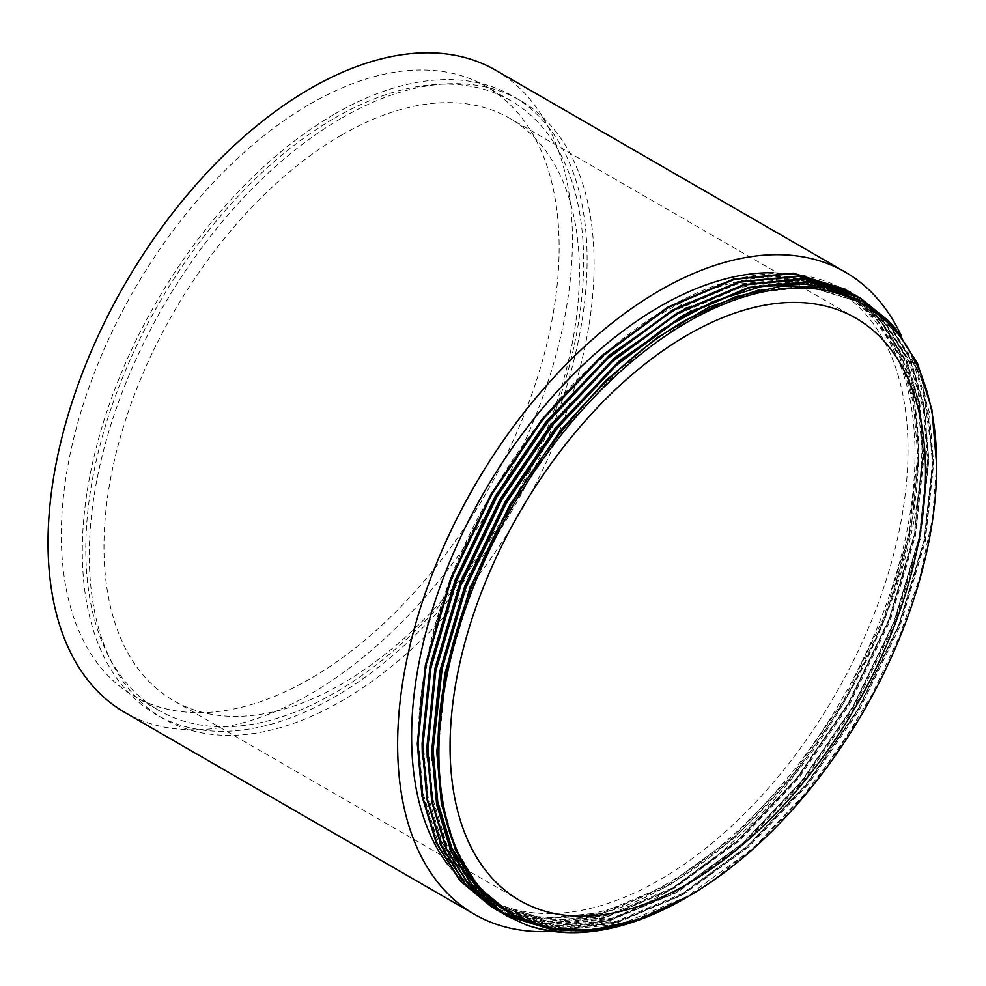 <?xml version="1.0" encoding="UTF-8"?>
<svg xmlns="http://www.w3.org/2000/svg" width="986" height="986" viewBox="0 0 986 986"><rect width="100%" height="100%" fill="white"/><g stroke="black" fill="none" stroke-linecap="round" stroke-linejoin="round"><path stroke-width="0.74" stroke-dasharray="4.93 3.7" d="M310.233 103.924A352.014 203.239 -60 0 1 486.234 86.485A352.014 203.239 -60 0 1 540.192 368.554A352.014 203.239 -60 0 1 310.233 678.75A352.014 203.239 -60 0 1 134.232 696.19A352.014 203.239 -60 0 1 80.273 414.12A352.014 203.239 -60 0 1 310.233 103.924M334.698 118.049A352.014 203.239 -60 0 1 510.711 100.621A352.014 203.239 -60 0 1 564.67 382.691A352.014 203.239 -60 0 1 334.698 692.887A352.014 203.239 -60 0 1 158.697 710.314A352.014 203.239 -60 0 1 104.738 428.244A352.014 203.239 -60 0 1 334.698 118.049M334.698 114.019A356.957 206.086 -60 0 1 513.176 96.332A356.957 206.086 -60 0 1 567.899 382.371A356.957 206.086 -60 0 1 334.698 696.917A356.957 206.086 -60 0 1 156.232 714.603A356.957 206.086 -60 0 1 101.509 428.565A356.957 206.086 -60 0 1 334.698 114.019M341.698 118.049A356.957 206.086 -60 0 1 520.164 100.375A356.957 206.086 -60 0 1 574.887 386.401A356.957 206.086 -60 0 1 341.698 700.96A356.957 206.086 -60 0 1 163.22 718.634A356.957 206.086 -60 0 1 108.497 432.607A356.957 206.086 -60 0 1 341.698 118.049M341.698 135.008A336.189 194.094 -60 0 1 509.787 118.357A336.189 194.094 -60 0 1 561.317 387.745A336.189 194.094 -60 0 1 341.698 684.001A336.189 194.094 -60 0 1 173.598 700.652A336.189 194.094 -60 0 1 122.067 431.264A336.189 194.094 -60 0 1 341.698 135.008M666.819 883.813A351.016 202.66 -60 0 1 491.299 901.204A351.016 202.66 -60 0 1 437.501 619.923A351.016 202.66 -60 0 1 666.819 310.602A351.016 202.66 -60 0 1 842.327 293.212A351.016 202.66 -60 0 1 896.126 574.493A351.016 202.66 -60 0 1 666.819 883.813M773.332 272.752A351.016 202.66 -60 0 1 835.327 289.181A351.016 202.66 -60 0 1 889.138 570.463A351.016 202.66 -60 0 1 659.819 879.783A351.016 202.66 -60 0 1 484.311 897.174A351.016 202.66 -60 0 1 448.248 865.178M901.093 335.363A370.798 214.085 -60 0 1 659.819 895.929A370.798 214.085 -60 0 1 552.727 931.351M495.625 70.216A370.798 214.085 -60 0 1 552.468 367.347A370.798 214.085 -60 0 1 310.233 694.095A370.798 214.085 -60 0 1 124.828 712.459M686.231 897.63L686.231 897.63C750.728 860.827 815.804 793.003 861.653 714.53C812.538 796.515 754.537 857.278 687.636 896.816M936.7 463.21L932.534 518.143L920.061 576.428L899.861 635.415L872.351 693.873L838.778 749.163L799.905 800.04L757.347 844.349L711.966 881.114A355.971 205.519 -60 0 1 684.999 898.345M522.383 919.802L544.568 923.66L604.369 918.052L670.837 890.173L737.306 841.797L797.095 778.817L848.601 704.041L889.631 619.479L915.291 533.525L923.759 454.916L919.482 403.336L905.974 357.339L883.345 320.006L852.791 293.581M491.94 907.28L543.964 923.315L603.752 917.707L670.221 889.828L736.69 841.44L796.478 778.459L847.997 703.696L889.027 619.122L914.675 533.179L923.155 454.558L918.755 402.325L904.865 355.86L881.644 318.379L850.351 292.139M566.827 932.3L623.177 924.893L684.9 898.295L711.966 881.114M503.883 914.145L504.499 914.49M557.373 929.552L615.917 923.241L680.623 895.83L747.092 847.455L806.881 784.462L858.387 709.698L899.417 625.124L925.078 539.182L933.557 460.573L923.611 384.848L910.768 352.433L892.848 325.331M552.727 928.861L613.538 923.352L680.007 895.473L746.476 847.097L806.277 784.116L857.783 709.341L898.813 624.767L924.461 538.824L932.941 460.215L922.169 381.742L908.266 348.539L888.941 321.202M533.352 924.067L549.473 926.483L609.262 920.887L675.73 893.008L742.199 844.62L801.988 781.639L853.494 706.876L894.524 622.302L920.184 536.359L928.652 457.738L924.375 406.158L910.867 360.173L888.238 322.829L857.684 296.404M496.833 910.103L548.857 926.137L608.645 920.53L675.114 892.65L741.583 844.275L801.371 781.282L852.89 706.518L893.92 621.944L919.568 536.002L928.048 457.393L923.648 405.147L909.758 358.694L886.537 321.202L855.244 294.974M893.23 593.461A355.971 205.519 -60 0 0 903.768 362.367C875.876 288.393 807.953 257.543 727.927 281.552C648.159 304.391 559.691 381.225 499.101 481.414C399.194 639.359 390.813 835.08 479.788 895.103C533.845 936.601 619.479 923.956 701.071 863.835C782.847 804.675 857.044 700.504 893.23 593.461L912.518 519.622L918.866 452.093L914.589 400.513L901.081 354.516L878.452 317.184L847.898 290.747M903.768 362.367L879.672 319.07L845.458 289.317M479.788 895.103L490.757 902.276L542.534 918.311L601.694 912.765L667.473 885.182L733.239 837.311L792.411 774.984L843.375 701.009L883.974 617.322L909.363 532.292L917.744 454.509L913.381 402.707L899.577 356.661L876.505 319.538L845.421 293.618L794.038 277.818L740.634 282.23L681.314 305.093M422.316 754.894L428.355 803.331L442.911 846.136L465.737 880.683L495.65 905.099L547.427 921.134L606.587 915.587L672.366 888.004L738.132 840.134L797.304 777.806L848.268 703.831L888.867 620.157L914.256 535.115L922.649 457.331L918.274 405.529L904.47 359.483L881.398 322.36L850.314 296.441L798.931 280.64L745.539 285.053L686.207 307.915M427.209 757.729L433.248 806.166L447.804 848.971L470.63 883.505L500.543 907.921L552.32 923.956L611.48 918.41L677.259 890.826L743.025 842.956L802.197 780.641L853.161 706.654L893.76 622.979L919.149 537.937L927.543 460.154L923.167 408.352L909.363 362.318L886.291 325.195L855.207 299.276L803.824 283.463L750.432 287.887L691.112 310.738M432.102 760.551L437.008 803.615M860.1 302.098L892.416 328.72L915.489 365.843L929.28 411.889L933.656 463.691L925.262 541.474L899.885 626.504L859.287 710.191L808.31 784.166L749.15 846.493L683.372 894.364L617.606 921.947L558.446 927.493L505.436 910.744L557.213 926.778L616.386 921.232L682.152 893.649L747.93 845.791L807.09 783.463L858.054 709.476L898.653 625.802L924.042 540.759L932.436 462.976L928.06 411.174L914.256 365.14L891.184 328.018L860.1 302.098L808.717 286.285L759.393 289.785M510.329 913.578L562.106 929.613L621.279 924.067L687.045 896.484L752.823 848.613L811.983 786.286L861.653 714.53M499.101 481.414L464.677 546.367L438.856 614.253L423.339 680.611L418.409 741.386L423.068 793.348L437.18 839.567L460.573 876.874L491.977 902.979L543.754 919.014L602.927 913.467L668.693 885.884L734.471 838.014L793.631 775.699L844.595 701.712L885.194 618.037L910.583 532.995L918.977 455.212L914.601 403.41L900.797 357.363L877.725 320.24L846.641 294.333L795.258 278.52L736.48 284.288L671.146 312.118L605.798 360.235L547.02 422.784L496.439 496.981L456.271 580.914L431.313 666.203L423.302 744.208L427.961 796.17L442.073 842.389L465.466 879.697L496.87 905.801L548.647 921.836L607.82 916.29L673.586 888.706L739.364 840.836L798.524 778.521L849.488 704.534L890.087 620.86L915.476 535.817L923.87 458.034L919.494 406.232L905.703 360.198L882.63 323.075L851.534 297.156L800.151 281.343L741.373 287.111L676.039 314.941L610.691 363.058L551.913 425.607L501.332 499.816L461.165 583.737L436.206 669.026L428.207 747.031L432.854 798.993L446.966 845.212L470.359 882.519L501.763 908.624L553.54 924.658L612.713 919.112L678.479 891.529L744.257 843.671L803.417 781.343L854.381 707.369L894.992 623.682L920.369 538.639L928.763 460.856L924.387 409.054L910.596 363.021L887.523 325.898L856.427 299.978L825.787 287.629M614.044 367.285L556.807 428.429L519.215 481.18L486.295 540.131L460.24 602.372L442.628 664.453M861.333 302.801L809.937 287L751.172 292.768L685.825 320.598L620.477 368.715L561.7 431.264L511.118 505.461L470.951 589.394L445.992 674.67L437.994 752.688L442.295 802.752L455.347 847.627L477.039 884.442L506.336 911.076M510.711 100.621L486.234 86.485M520.164 100.375L513.176 96.332M855.885 318.17L509.787 118.357M491.299 901.204L484.311 897.174M842.327 293.212L835.327 289.181M519.696 900.464L465.577 869.221M461.904 867.113L460.684 866.398M457.011 864.278L455.791 863.576M452.118 861.456L450.898 860.753M448.26 859.225L173.598 700.652M163.22 718.634L156.232 714.603M158.697 710.314L134.232 696.19M490.757 902.276L491.977 902.979M845.421 293.618L846.641 294.333M495.65 905.099L496.87 905.801M850.314 296.441L851.534 297.156M500.543 907.921L501.763 908.624M855.207 299.276L856.427 299.978"/><path stroke-width="1.48" d="M687.784 334.821A336.189 194.094 -60 0 1 855.885 318.17A336.189 194.094 -60 0 1 907.416 587.57A336.189 194.094 -60 0 1 687.784 883.813A336.189 194.094 -60 0 1 519.696 900.464A336.189 194.094 -60 0 1 468.165 631.077A336.189 194.094 -60 0 1 687.784 334.821M448.248 865.178A351.016 202.66 -60 0 1 443.232 578.227A351.016 202.66 -60 0 1 659.819 306.56A351.016 202.66 -60 0 1 773.332 272.752M552.727 931.351A370.798 214.085 -60 0 1 474.426 914.293A370.798 214.085 -60 0 1 417.583 617.162A370.798 214.085 -60 0 1 659.819 290.414A370.798 214.085 -60 0 1 845.224 272.05A370.798 214.085 -60 0 1 901.093 335.363M474.426 914.293L124.828 712.459A370.798 214.085 -60 0 1 67.997 415.328A370.798 214.085 -60 0 1 310.233 88.58A370.798 214.085 -60 0 1 495.625 70.216L845.224 272.05M687.784 896.742A352.014 203.239 -60 0 1 438.881 753.021A352.014 203.239 -60 0 1 687.784 321.904A352.014 203.239 -60 0 1 936.7 465.614A352.014 203.239 -60 0 1 687.797 896.73A352.014 203.239 -60 0 1 687.784 896.742L638.953 919.383L592.376 929.958L549.276 928.245L511.537 914.268L506.336 911.076C437.981 868.839 418.705 752.145 458.096 626.258C495.366 500.814 589.357 374.828 686.49 319.649L735.322 296.798L782.157 285.989L825.528 287.579L863.329 301.457L894.524 327.204L917.633 363.686L931.881 409.56L936.7 465.614M686.231 897.63L684.999 898.345A355.971 205.519 -60 0 1 684.999 898.357A355.971 205.519 -60 0 1 526.327 924.942C573.248 940.545 626.554 931.437 686.231 897.63L684.999 898.345M847.898 290.747L793.829 273.516L734.422 279.346L668.385 307.472L602.347 356.094L542.941 419.309L491.817 494.294L451.218 579.115L425.989 665.316L417.904 744.147L422.6 796.663L436.872 843.375L460.511 881.077L494.405 908.673M494.713 908.845L496.895 910.004M497.215 910.164L499.421 911.286M499.742 911.434L522.383 919.802M845.458 289.317L793.225 273.159L733.818 278.989L667.781 307.114L601.731 355.749L542.325 418.951L491.213 493.949L450.602 578.77L425.385 664.958L417.288 743.789L421.996 796.306L436.256 843.018L459.895 880.72L491.94 907.28M892.848 325.331L860.445 297.969L808.52 281.996L749.113 287.826L683.076 315.951L617.026 364.573L557.62 427.788L506.508 502.774L465.897 587.594L440.68 673.783L432.583 752.626L437.291 805.143L451.551 851.855L475.19 889.557L506.927 915.932L526.327 924.942M888.941 321.202L859.841 297.612L807.904 281.639L748.497 287.468L682.46 315.594L616.423 364.216L557.016 427.431L505.892 502.429L465.293 587.237L440.064 673.438L431.979 752.269L436.675 804.786L450.935 851.497L474.586 889.199L506.323 915.587L558.643 931.782L566.827 932.3M857.684 296.404L803.615 279.161L744.22 285.003L678.171 313.129L612.133 361.751L552.727 424.954L501.603 499.951L461.004 584.772L435.787 670.961L427.69 749.791L432.398 802.308L446.658 849.02L470.297 886.734L504.191 914.318L552.727 928.861M504.499 914.49L557.373 929.552M855.244 294.974L803.011 278.816L743.604 284.646L677.567 312.772L611.53 361.394L552.123 424.609L500.999 499.594L460.4 584.415L435.171 670.603L427.086 749.446L431.782 801.963L446.042 848.675L469.681 886.377L503.883 914.145M852.791 293.581L798.722 276.339L739.327 282.169L673.278 310.294L607.24 358.929L547.834 422.131L496.71 497.129L456.111 581.95L430.882 668.138L422.797 746.969L427.505 799.486L441.765 846.198L465.404 883.9L499.298 911.495M499.606 911.668L501.788 912.826M502.108 912.999L533.352 924.067M850.351 292.139L798.118 275.994L738.711 281.823L672.674 309.949L606.624 358.571L547.23 421.774L496.106 496.771L455.507 581.592L430.278 667.781L422.193 746.624L426.889 799.128L441.149 845.84L464.788 883.555L496.833 910.103M681.314 305.093L610.001 354.738L545.8 422.07L495.219 496.278L455.039 580.212L430.081 665.488L422.082 743.493L422.316 754.894M686.207 307.915L614.894 357.561L550.693 424.904L500.112 499.101L459.932 583.034L434.974 668.323L426.975 746.328L427.209 757.729M691.112 310.738L619.787 360.383L555.586 427.727L505.005 501.936L464.837 585.857L439.879 671.146L431.868 749.15L432.102 760.551M437.008 803.615L446.843 838.174L461.83 868.222L481.587 892.65L505.436 910.744M759.393 289.785L708.712 307.238L656.466 338.099L606.045 380.325L560.479 430.549L509.898 504.758L469.73 588.679L444.772 673.968L436.761 751.973L441.42 803.935L455.532 850.166L478.925 887.474L511.537 914.268M825.787 287.629L805.044 284.165L761.426 286.532L713.235 301.445L663.097 328.88L614.044 367.285M442.628 664.453L433.1 749.853L437.747 801.815L451.859 848.046L475.252 885.354L506.668 911.458M492.248 907.453L491.632 907.108M497.141 910.288L496.525 909.93M855.552 295.147L854.936 294.789M850.659 292.324L850.043 291.967M845.766 289.49L845.15 289.144M465.577 869.221L461.904 867.113M460.684 866.398L458.046 864.882M455.791 863.576L453.153 862.047M450.898 860.753L448.26 859.225"/></g></svg>

